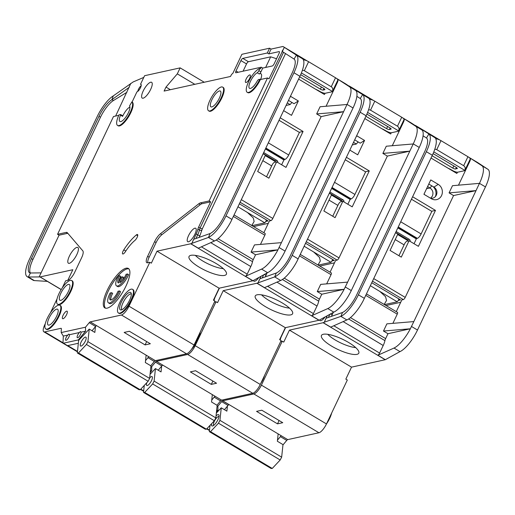 <?xml version="1.0" encoding="UTF-8"?>
<svg xmlns="http://www.w3.org/2000/svg" width="515" height="515" viewBox="0 0 515 515"><rect width="100%" height="100%" fill="white"/><g stroke="black" fill="none" stroke-linecap="round" stroke-linejoin="round"><path stroke-width="0.77" d="M146.839 382.664A5.163 1.642 -59.2 0 0 146.775 385.49A5.163 1.642 -59.2 0 0 151.526 380.591A5.163 1.642 -59.2 0 0 152.067 376.62A5.163 1.642 -59.2 0 0 149.678 377.939M200.206 332.066A13.776 4.371 120.8 0 1 197.844 339.72A13.776 4.371 120.8 0 1 191.574 349.241M199.26 334.061A13.776 4.371 120.8 0 1 197.284 339.385A13.776 4.371 120.8 0 1 194.078 344.979M304.185 246.254L313.648 251.957L319.493 257.41L320.33 260.996L317.974 264.974M354.693 139.874L360.236 143.176L364.556 140.441L357.725 154.815L350.245 150.354A8.266 7.513 -102.4 0 1 349.84 150.097M261.556 294.857A18.83 5.099 -154.6 0 0 269.094 300.541A18.83 5.099 -154.6 0 0 289.482 308.118M290.763 314.884A20.671 5.601 25.4 0 1 267.755 307.983A20.671 5.601 25.4 0 1 255.479 295.623A20.671 5.601 25.4 0 1 257.082 294.805A20.671 5.601 25.4 0 1 278.731 300.979A20.671 5.601 25.4 0 1 292.726 313.307A20.671 5.601 25.4 0 1 290.763 314.884M352.299 144.927L356.309 144.046L353.509 142.372M356.309 144.046L358.125 141.921M306.322 241.741L337.125 260.107A2.298 0.727 -59.2 0 0 339.012 257.906L387.357 156.09L382.87 153.412L386.282 146.221L413.223 143.962L409.811 151.146L387.357 156.09M392.282 145.719L403.477 122.145A4.59 1.455 120.8 0 0 403.972 118.624L415.74 126.265A22.963 7.287 -59.2 0 1 413.262 143.878L413.223 143.962M346.421 157.294L369.274 170.922L352.215 206.856L342.861 201.281L335.085 217.658L323.864 210.963L331.641 194.593L329.355 193.234M356.657 135.748A8.266 7.513 -102.4 0 1 357.075 135.979L364.556 140.441M391.245 132.741L390.66 133.977L364.813 118.566M334.499 262.824L319.796 266.062M337.125 260.107L335.632 260.442L330.057 272.178M332.181 260.893L334.319 260.423L305.588 243.292M299.588 255.923L331.048 274.675A2.298 0.727 -59.2 0 0 331.287 272.911L300.297 254.436M331.048 274.675L326.677 283.874M317.272 291.567L321.759 294.245L319.435 299.138A4.59 1.455 -59.2 0 0 318.721 301.159A11.021 3.496 -59.2 0 1 317.008 306.013L313.403 313.603A2.298 0.727 120.8 0 1 311.652 315.759L327.791 308.575A22.963 7.287 -59.2 0 0 344.149 289.314L317.272 291.567L320.684 284.377L347.625 282.117L409.811 151.146L382.87 153.412M348.9 86.005A4.59 1.455 120.8 0 1 349.344 86.057A4.59 1.455 120.8 0 1 349.363 86.063L368.611 98.165A22.963 7.287 120.8 0 1 366.133 115.778L297.02 261.214A22.963 7.287 120.8 0 1 280.662 280.475L264.523 287.66L257.043 283.205L274.675 276.909L280.662 280.475M347.625 282.117L344.136 289.308L321.759 294.245M411.421 123.066A4.59 1.455 120.8 0 1 411.434 123.072A4.59 1.455 120.8 0 1 411.453 123.085L421.727 129.832A22.963 7.287 120.8 0 1 419.249 147.445L351.288 290.569A22.963 7.287 120.8 0 1 333.778 312.142L319.133 320.221L311.652 315.759M350.419 87.003L362.624 94.599A22.963 7.287 120.8 0 1 360.152 112.212L292.192 255.337A22.963 7.287 120.8 0 1 274.675 276.909L276.31 273.008L259.895 278.77L258.086 282.735M318.244 265.135L331.036 262.322L332.832 259.534M331.036 262.322L313.648 251.957M332.561 259.373L332.304 260.654M287.093 306.148L286.366 305.614M285.316 327.675L318.997 320.266L256.908 283.244L223.227 290.66L285.316 327.675L279.632 339.655L281.126 340.55L260.275 384.467A9.186 2.916 120.8 0 1 252.736 393.28L221.585 400.136L162.804 365.135A2.298 0.727 -59.2 0 0 161.807 365.933L158.247 370.234M258.8 277.585A7.809 2.478 120.8 0 1 253.908 281.151A7.809 2.478 120.8 0 1 253.464 280.508M219.396 288.143L215.341 296.685A8.266 2.62 -59.2 0 0 214.015 300.535M260.275 384.467L195.191 345.668L216.043 301.745L217.542 302.64L223.227 290.66M258.794 281.042L261.028 276.336M365.405 171.772L369.274 170.922M350 199.569L351.146 198.867A4.59 1.455 -59.2 0 0 354.912 194.464L365.624 171.907L345.256 159.759M347.837 204.249L350.02 199.646A8.723 7.931 -102.4 0 0 349.943 199.337L331.641 188.426M332.735 216.255L338.258 204.622A2.987 0.946 120.8 0 1 340.711 201.758L342.861 201.281M276.31 273.008A18.366 5.826 120.8 0 0 290.318 255.749L358.279 112.624A18.366 5.826 120.8 0 0 360.262 98.532L362.624 94.599L368.611 98.165M216.043 301.745L214.44 302.099M150.85 366.867L151.687 366.68L151.764 370.646L150.419 370.942M161.807 365.933L155.453 362.142L151.687 366.68M155.453 362.142A2.298 0.727 120.8 0 1 156.444 361.343L187.653 354.475L252.736 393.28M195.191 345.668A9.186 2.916 120.8 0 1 187.653 354.475M215.161 396.305L221.514 400.097M221.489 400.155A2.298 0.727 -59.2 0 0 220.529 400.94L214.176 397.149A2.298 0.727 120.8 0 1 215.128 396.363M216.97 405.247L220.529 400.94M350.528 86.823L349.363 86.063M329.446 193.041L341.207 200.052L340.885 200.335L343.061 199.859L329.928 192.031M343.061 199.859A1.835 1.667 -102.4 0 1 343.936 201.925M350.541 199.002L331.898 187.891M356.869 96.35L360.262 98.532M150.258 372.461L151.764 370.646M216.545 383.231L195.597 370.742L190.357 371.894L211.305 384.383L216.545 383.231M214.176 397.149L211.749 400.078M340.885 200.335L341.394 200.998M366.828 114.272A2.298 0.624 25.4 0 1 368.27 114.948L389.964 127.881A2.298 0.624 25.4 0 1 391.104 129.072A2.298 0.624 25.4 0 1 390.898 129.201L389.404 129.529A2.298 0.624 25.4 0 1 386.598 128.621L365.895 116.281M381.847 128.718A9.186 2.491 25.4 0 1 385.658 130.662L386.031 130.881A4.59 1.242 25.4 0 0 391.645 132.703L398.192 131.261A4.59 1.242 25.4 0 0 398.604 130.997A4.59 1.242 25.4 0 0 398.629 130.907L367.613 112.418M338.271 199.131A1.835 1.667 -102.4 0 0 337.467 198.127L331.615 194.638M212.328 394.619L211.543 402.009L217.156 405.356L215.83 417.897L214.356 420.736L206.412 429.214L144.702 392.417L143.524 392.411L144.264 385.413M150.058 374.308L155.44 368.56L154.114 381.1L152.64 383.939L144.702 392.417M152.64 383.939L214.356 420.736M155.44 368.56L161.053 371.907L161.665 366.107M154.114 381.1L215.83 417.897M143.524 392.411L205.24 429.201L206.412 429.214M368.631 109.637L370.53 110.165L397.464 126.22C398.971 127.257 399.357 128.814 398.629 130.907M398.604 130.997L404.005 119.622A4.59 1.242 -154.6 0 0 401.726 117.24L374.798 101.185A4.59 1.242 -154.6 0 0 369.583 99.324M211.305 384.383L212.888 381.048M67.8 335.078L68.823 334.068L69.48 334.711A3.444 1.094 120.8 0 1 68.907 336.984A3.444 1.094 120.8 0 1 65.74 340.248A3.444 1.094 120.8 0 1 66.1 337.602A3.444 1.094 120.8 0 1 67.8 335.078L63.319 336.063L63.004 342.707A2.298 0.727 -59.2 0 0 63.158 343.177A2.298 0.727 -59.2 0 0 63.384 343.202L77.907 340.009A2.298 0.727 -59.2 0 0 78.904 339.211L85.561 331.171L81.08 332.156A3.444 1.094 120.8 0 1 80.507 334.428A3.444 1.094 120.8 0 1 77.34 337.698A3.444 1.094 120.8 0 1 77.701 335.046A3.444 1.094 120.8 0 1 79.4 332.529L80.424 331.512L81.08 332.156M68.366 291.542A9.186 2.916 -59.2 0 0 69.325 284.48A9.186 2.916 -59.2 0 0 60.879 293.19A9.186 2.916 -59.2 0 0 59.92 300.258A9.186 2.916 -59.2 0 0 68.366 291.542M56.611 316.3A9.186 2.916 -59.2 0 0 57.571 309.238A9.186 2.916 -59.2 0 0 49.125 317.948A9.186 2.916 -59.2 0 0 48.165 325.01A9.186 2.916 -59.2 0 0 56.611 316.3M119.448 290.956A11.478 3.644 120.8 0 1 118.997 291.947A11.478 3.644 120.8 0 1 108.44 302.833L109.56 303.502A11.478 3.644 120.8 0 0 120.117 292.617A11.478 3.644 120.8 0 0 120.568 291.619L119.448 290.956L118.032 291.265A8.034 2.549 120.8 0 1 117.594 292.256A8.034 2.549 120.8 0 1 110.204 299.878A8.034 2.549 120.8 0 1 111.047 293.698A8.034 2.549 120.8 0 1 111.549 292.687L112.676 293.357A8.034 2.549 -59.2 0 0 112.167 294.368A8.034 2.549 -59.2 0 0 110.899 299.981M108.44 302.833A11.478 3.644 120.8 0 1 109.644 294.007A11.478 3.644 120.8 0 1 110.139 293.003L111.549 292.687M116.499 285.864L117.62 286.533A11.478 3.644 120.8 0 0 128.177 275.647A11.478 3.644 120.8 0 0 128.628 274.649L127.508 273.98A11.478 3.644 120.8 0 1 127.057 274.978A11.478 3.644 120.8 0 1 116.499 285.864A11.478 3.644 120.8 0 1 117.697 277.038A11.478 3.644 120.8 0 1 118.193 276.034L119.609 275.718L120.729 276.388A8.034 2.549 -59.2 0 0 118.836 282.136M127.508 273.98L126.091 274.295A8.034 2.549 120.8 0 1 125.654 275.287A8.034 2.549 120.8 0 1 119.834 282.677L122.602 276.851L121.199 277.16L118.431 282.986A8.034 2.549 120.8 0 1 118.263 282.909A8.034 2.549 120.8 0 1 119.609 275.718M129.587 300.245A10.1 3.206 -59.2 0 0 131.074 292.951A10.1 3.206 -59.2 0 0 121.353 302.054A10.1 3.206 -59.2 0 0 120.922 309.978A10.1 3.206 -59.2 0 0 129.587 300.245M131.319 293.962A9.186 2.916 -59.2 0 0 123.021 302.743A9.186 2.916 -59.2 0 0 121.926 309.715M219.358 98.127A9.186 2.916 -59.2 0 0 220.317 91.058A9.186 2.916 -59.2 0 0 211.871 99.775A9.186 2.916 -59.2 0 0 210.912 106.837A9.186 2.916 -59.2 0 0 219.358 98.127M85.323 341.123A5.163 1.642 -59.2 0 0 85.863 337.145A5.163 1.642 -59.2 0 0 81.113 342.044A5.163 1.642 -59.2 0 0 80.572 346.022A5.163 1.642 -59.2 0 0 85.323 341.123M219.113 288.207L252.794 280.791L190.705 243.775L157.024 251.185L219.113 288.207L213.429 300.181L214.922 301.075L194.065 344.998L128.988 306.193L149.839 262.277L147.599 262.766A8.266 2.62 120.8 0 1 146.775 262.682A8.266 2.62 120.8 0 1 147.644 256.322L154.597 241.67A9.186 2.916 120.8 0 1 160.39 233.797L198.777 203.786A9.186 2.916 120.8 0 1 200.515 202.852L209.116 200.959L267.517 77.977L260.403 79.542L258.813 79.432A2.298 0.727 120.8 0 0 257.139 81.228A9.186 2.916 120.8 0 1 249.524 88.329A9.186 2.916 120.8 0 1 250.49 81.267A9.186 2.916 120.8 0 1 257.197 72.782L259.251 74.005A9.186 2.916 120.8 0 1 260.989 73.78A9.186 2.916 120.8 0 1 260.622 79.49M120.665 114.594L122.667 115.746L122.609 116.384A9.186 2.916 120.8 0 1 122.937 115.656A9.186 2.916 120.8 0 1 129.935 107.03M128.364 112.785A9.186 2.916 -59.2 0 0 129.542 105.897L131.879 101.925A13.776 4.371 120.8 0 1 128.177 116.178A13.776 4.371 120.8 0 1 117.568 125.441A13.776 4.371 120.8 0 1 119.01 114.845L120.613 114.523L120.549 115.154A9.186 2.916 -59.2 0 0 119.918 121.495A9.186 2.916 -59.2 0 0 128.364 112.785M69.371 256.174A9.186 2.916 120.8 0 1 77.817 247.464A9.186 2.916 120.8 0 1 76.851 254.526A9.186 2.916 120.8 0 1 68.405 263.236A9.186 2.916 120.8 0 1 69.371 256.174M222.667 87.119L223.233 87.453A13.776 4.371 120.8 0 1 221.791 98.05A13.776 4.371 120.8 0 1 209.122 111.118L208.562 110.783A13.776 4.371 120.8 0 1 210.004 100.187A13.776 4.371 120.8 0 1 222.667 87.119A13.776 4.371 120.8 0 1 221.231 97.715A13.776 4.371 120.8 0 1 208.562 110.783M63.068 315.341A4.365 1.384 120.8 0 1 67.079 311.202A4.365 1.384 120.8 0 1 66.622 314.556A4.365 1.384 120.8 0 1 62.611 318.695A4.365 1.384 120.8 0 1 63.068 315.341M132.522 289.314L133.082 289.649A13.776 4.371 120.8 0 1 131.64 300.245A13.776 4.371 120.8 0 1 118.978 313.313L118.411 312.978A13.776 4.371 120.8 0 1 119.853 302.382A13.776 4.371 120.8 0 1 132.522 289.314A13.776 4.371 120.8 0 1 131.08 299.91A13.776 4.371 120.8 0 1 118.411 312.978M107.236 290.241A22.963 7.287 120.8 0 1 128.351 268.463A22.963 7.287 120.8 0 1 125.95 286.128A22.963 7.287 120.8 0 1 104.835 307.906A22.963 7.287 120.8 0 1 107.236 290.241M128.866 268.875A22.963 7.287 -59.2 0 0 108.362 290.911A22.963 7.287 -59.2 0 0 105.446 308.157M143.183 91.033A9.186 2.916 120.8 0 1 151.629 82.316A9.186 2.916 120.8 0 1 150.67 89.385A9.186 2.916 120.8 0 1 142.224 98.095A9.186 2.916 120.8 0 1 143.183 91.033M59.92 305.292L60.487 305.627A13.776 4.371 120.8 0 1 59.045 316.223A13.776 4.371 120.8 0 1 46.376 329.291L45.816 328.956A13.776 4.371 120.8 0 1 47.258 318.36A13.776 4.371 120.8 0 1 59.92 305.292A13.776 4.371 120.8 0 1 58.478 315.888A13.776 4.371 120.8 0 1 45.816 328.956M246.112 79.11A4.365 1.384 120.8 0 1 250.129 74.971A4.365 1.384 120.8 0 1 249.672 78.325A4.365 1.384 120.8 0 1 245.661 82.464A4.365 1.384 120.8 0 1 246.112 79.11M125.351 251.738A3.676 1.165 120.8 0 1 122.679 253.947A3.676 1.165 120.8 0 1 123.066 251.12A3.676 1.165 120.8 0 1 123.78 249.846A30.308 9.618 120.8 0 1 136.378 234.911A3.676 1.165 120.8 0 1 137.518 234.512A3.676 1.165 120.8 0 1 137.241 237.1A3.676 1.165 120.8 0 1 134.898 240.421A22.963 7.287 -59.2 0 0 125.351 251.738M71.675 280.533L72.242 280.868A13.776 4.371 120.8 0 1 70.8 291.464A13.776 4.371 120.8 0 1 58.131 304.532L57.571 304.198A13.776 4.371 120.8 0 1 59.013 293.601A13.776 4.371 120.8 0 1 71.675 280.533A13.776 4.371 120.8 0 1 70.24 291.13A13.776 4.371 120.8 0 1 57.571 304.198M137.73 91.438A4.365 1.384 120.8 0 1 138.438 89.365A4.365 1.384 120.8 0 1 141.207 85.612M141.2 84.692L140.518 84.286A4.365 1.384 120.8 0 1 140.956 84.331A4.365 1.384 120.8 0 1 140.498 87.692A4.365 1.384 120.8 0 1 136.919 91.876L132.085 102.047M259.843 79.207A13.776 4.371 120.8 0 1 247.174 92.275A13.776 4.371 120.8 0 1 248.616 81.673A13.776 4.371 120.8 0 1 259.921 68.463L258.871 70.658A2.298 0.727 120.8 0 1 257.197 72.782M307.59 61.163L283.141 46.588A4.59 1.455 120.8 0 0 282.684 46.537L271.083 49.092L268.811 53.882L279.104 51.616A2.298 0.727 120.8 0 1 279.33 51.642A2.298 0.727 120.8 0 1 279.091 53.405L274.16 63.789A2.298 0.727 120.8 0 1 272.274 65.991L262.734 68.089L261.24 67.201L260.481 68.798L259.921 68.463M237.982 206.779L247.445 212.489L253.29 217.942L254.127 221.521L251.771 225.506M188.522 235.677A7.809 2.478 120.8 0 1 195.7 228.267A7.809 2.478 120.8 0 1 194.882 234.274A7.809 2.478 120.8 0 1 187.705 241.677A7.809 2.478 120.8 0 1 188.522 235.677M288.49 100.406L294.033 103.708L298.346 100.972L291.522 115.347L284.042 110.886A8.266 7.513 -102.4 0 1 283.636 110.622M195.346 255.382A18.83 5.099 -154.6 0 0 202.891 261.073A18.83 5.099 -154.6 0 0 223.278 268.643M224.559 275.409A20.671 5.601 25.4 0 1 201.552 268.515A20.671 5.601 25.4 0 1 189.275 256.148A20.671 5.601 25.4 0 1 190.878 255.331A20.671 5.601 25.4 0 1 212.528 261.511A20.671 5.601 25.4 0 1 226.523 273.832A20.671 5.601 25.4 0 1 224.559 275.409M286.089 105.453L290.106 104.571L287.306 102.903M290.106 104.571L291.921 102.446M240.119 202.273L270.922 220.639A2.298 0.727 -59.2 0 0 272.808 218.437L321.154 116.615L316.667 113.937L320.079 106.753L347.02 104.487L343.608 111.678L321.154 116.615M326.079 106.251L337.274 82.677A4.59 1.455 120.8 0 0 337.769 79.156L349.537 86.79A22.963 7.287 -59.2 0 1 347.059 104.41L347.02 104.487M280.218 117.826L303.071 131.454L286.005 167.388L276.658 161.813L268.882 178.184L257.661 171.495L265.437 155.124L263.152 153.76M290.447 96.279A8.266 7.513 -102.4 0 1 290.866 96.511L298.346 100.972M325.042 93.267L324.456 94.503L298.61 79.091M268.296 223.356L253.592 226.587M270.922 220.639L269.429 220.967L263.854 232.709M265.972 221.424L268.115 220.948L239.385 203.818M233.385 216.455L264.845 235.207A2.298 0.727 -59.2 0 0 265.083 233.443L234.093 214.961M264.845 235.207L260.474 244.406M251.063 252.093L255.556 254.77L253.232 259.663A4.59 1.455 -59.2 0 0 252.517 261.684A11.021 3.496 -59.2 0 1 250.799 266.545L247.2 274.128A2.298 0.727 120.8 0 1 245.449 276.291L261.588 269.107A22.963 7.287 -59.2 0 0 277.946 249.846L251.063 252.093L254.481 244.908L281.422 242.642L343.608 111.678L316.667 113.937M283.141 46.588A4.59 1.455 120.8 0 1 283.16 46.595L302.408 58.697A22.963 7.287 120.8 0 1 299.93 76.31L230.829 221.753A22.963 7.287 120.8 0 1 214.459 241.007L198.32 248.191L190.84 243.73L208.472 237.441L214.459 241.007M281.422 242.642L277.933 249.839L255.556 254.77M345.217 83.597A4.59 1.455 120.8 0 1 345.23 83.604A4.59 1.455 120.8 0 1 345.25 83.61L355.517 90.363A22.963 7.287 120.8 0 1 353.045 107.976L285.085 251.101A22.963 7.287 120.8 0 1 267.575 272.673L252.929 280.746L245.449 276.291M267.517 77.977L269.01 78.866L284.325 47.354L296.421 55.124A22.963 7.287 120.8 0 1 293.949 72.744L225.988 215.862A22.963 7.287 120.8 0 1 208.472 237.441L210.107 233.533L193.692 239.301L191.883 243.267M252.041 225.667L264.832 222.853L266.628 220.066M264.832 222.853L247.445 212.489M266.358 219.905L266.101 221.18M220.89 266.68L220.156 266.139M192.591 241.574L196.189 233.984A11.021 3.496 -59.2 0 0 197.908 229.13A4.59 1.455 120.8 0 1 198.623 227.109L210.616 201.848L202.009 203.74A9.186 2.916 -59.2 0 0 200.271 204.68L161.89 234.692A9.186 2.916 -59.2 0 0 156.096 242.565L149.138 257.217A8.266 2.62 -59.2 0 0 147.766 262.727M149.839 262.277L151.339 263.165L157.024 251.185M299.202 132.304L303.071 131.454M283.797 160.094L284.943 159.399A4.59 1.455 -59.2 0 0 288.709 154.996L299.421 132.432L279.046 120.285M281.634 164.781L283.817 160.178A8.723 7.931 -102.4 0 0 283.739 159.869L265.437 148.957M266.532 176.78L272.055 165.148A2.987 0.946 120.8 0 1 274.508 162.289L276.658 161.813M210.107 233.533A18.366 5.826 120.8 0 0 224.115 216.274L292.076 73.156A18.366 5.826 120.8 0 0 294.059 59.064L296.421 55.124L302.408 58.697M209.116 200.959L210.616 201.848M282.664 50.116L282.085 51.371L294.059 59.064M132.407 102.24L132.439 102.253A13.776 4.371 120.8 0 1 128.737 116.512A13.776 4.371 120.8 0 1 118.128 125.776L117.568 125.441M118.772 115.354L113.487 116.519L57.558 234.306L66.158 232.413A9.186 2.916 120.8 0 1 67.072 232.516A9.186 2.916 120.8 0 1 67.311 232.716L82.825 250.869A9.186 2.916 120.8 0 1 81.621 257.732L74.669 272.377A8.266 2.62 120.8 0 1 67.883 280.308L65.643 280.804L62.218 288.007M63.004 342.778L44.734 331.885A9.186 2.916 120.8 0 1 43.827 331.789A9.186 2.916 120.8 0 1 44.786 324.727L45.281 323.684M50.464 312.766L57.036 298.925M44.734 331.885L60.976 328.312A2.298 0.727 120.8 0 1 61.208 328.338A2.298 0.727 120.8 0 1 61.362 328.808L61.182 332.561L85.484 327.212L85.561 331.171M194.065 344.998A9.186 2.916 120.8 0 1 186.533 353.805L155.382 360.661L96.601 325.667A2.298 0.727 -59.2 0 0 95.603 326.459L89.243 322.667L85.484 327.212M89.243 322.667A2.298 0.727 120.8 0 1 90.241 321.875L121.45 315.006L186.533 353.805M128.988 306.193A9.186 2.916 120.8 0 1 121.45 315.006M260.403 79.542A13.776 4.371 120.8 0 1 247.734 92.61L247.174 92.275M261.24 67.201L235.979 72.757A2.298 0.727 120.8 0 1 235.748 72.731A2.298 0.727 120.8 0 1 235.992 70.967L240.917 60.583A2.298 0.727 120.8 0 1 242.803 58.382L267.317 52.987L269.59 48.198L241.895 54.294L232.793 73.458A2.298 0.727 -59.2 0 0 230.913 75.66L230.533 76.458L164.105 91.078L166.004 87.08L177.302 73.87L180.147 67.877L204.243 82.246M140.518 84.286L144.599 75.705L180.147 67.877M148.957 356.831L155.311 360.622M155.285 360.687A2.298 0.727 -59.2 0 0 154.326 361.472L147.966 357.68A2.298 0.727 120.8 0 1 148.925 356.895M150.766 365.772L154.326 361.472M271.083 49.092L269.59 48.198M284.325 47.354L283.16 46.595M262.734 68.089L260.931 71.888A2.298 0.727 120.8 0 1 259.251 74.005M263.242 153.573L275.004 160.583L274.682 160.867L276.858 160.39L263.725 152.562M276.858 160.39A1.835 1.667 -102.4 0 1 277.733 162.457M284.338 159.534L265.695 148.417M39.97 276.928L47.451 281.39L34.305 280.578L28.325 277.012L39.97 276.928A2.298 0.727 120.8 0 0 40.08 276.922L72.827 269.718L67.787 280.327M41.168 272.873L30.443 272.995L28.325 277.012A22.963 7.287 120.8 0 1 27.16 276.664A22.963 7.287 120.8 0 1 29.561 259.006L97.11 116.751A22.963 7.287 120.8 0 1 113.306 95.874L133.044 82.02A4.59 1.455 -59.2 0 1 133.327 81.872L143.801 77.385M34.305 280.578A22.963 7.287 120.8 0 1 33.147 280.237L27.16 276.664M126.902 92.307L113.435 100.528A18.366 5.826 -59.2 0 0 100.477 117.233L98.977 116.339L31.434 258.594L32.928 259.483A18.366 5.826 -59.2 0 0 30.366 272.989M98.977 116.339A18.366 5.826 120.8 0 1 111.942 99.64L113.306 95.874M30.443 272.995A18.366 5.826 120.8 0 1 29.51 272.725A18.366 5.826 120.8 0 1 31.434 258.594M67.793 233.282A9.186 2.916 -59.2 0 0 67.658 233.308L59.051 235.201L39.166 276.883M100.477 117.233L32.928 259.483M115.63 116.042L130.829 83.372M113.435 100.528L111.942 99.64L129.304 87.247M57.558 234.306L59.051 235.201M63.319 336.063L61.182 332.561M69.48 334.711L79.4 332.529M95.603 326.459L92.043 330.765M150.341 343.756L129.394 331.274L124.154 332.426L145.101 344.915L150.341 343.756M265.637 67.452L270.678 56.83L248.41 61.729A2.298 0.727 -59.2 0 0 246.531 63.931L243.08 71.192M270.678 56.83L276.561 58.736M268.811 53.882L267.317 52.987M170.381 89.694L166.004 87.08M177.302 73.87L194.825 84.318M147.966 357.68L145.545 360.609M274.682 160.867L275.19 161.523M300.625 74.797A2.298 0.624 25.4 0 1 302.067 75.473L323.761 88.413A2.298 0.624 25.4 0 1 324.901 89.597A2.298 0.624 25.4 0 1 324.695 89.732L323.195 90.061A2.298 0.624 25.4 0 1 320.394 89.153L299.691 76.812M315.644 89.249A9.186 2.491 25.4 0 1 319.455 91.187L319.828 91.413A4.59 1.242 25.4 0 0 325.441 93.228L331.988 91.786A4.59 1.242 25.4 0 0 332.4 91.528A4.59 1.242 25.4 0 0 332.426 91.438L301.41 72.943M272.068 159.663A1.835 1.667 -102.4 0 0 271.263 158.659L265.412 155.169M146.125 355.144L145.339 362.541L150.953 365.888L149.627 378.422L148.153 381.261L140.209 389.746L78.492 352.949L77.321 352.936L78.647 340.396L89.237 329.091L94.85 332.433L95.462 326.632M89.237 329.091L87.911 341.632L86.436 344.471L78.492 352.949M86.436 344.471L148.153 381.261M87.911 341.632L149.627 378.422M77.321 352.936L139.037 389.733L140.209 389.746M302.427 70.169L304.326 70.697L331.261 86.752C332.767 87.782 333.154 89.346 332.426 91.438M332.4 91.528L337.801 80.147A4.59 1.242 -154.6 0 0 335.523 77.765L308.594 61.71A4.59 1.242 -154.6 0 0 303.38 59.856M122.602 276.851L123.729 277.521L122.332 280.45M78.344 343.267L67.504 345.655A2.298 0.727 120.8 0 1 67.272 345.629L63.158 343.177M145.101 344.915L146.685 341.58M427.605 186.552L429.993 187.975C432.8 190.041 433.598 192.739 432.388 196.067L430.682 198.146M218.991 416.519A5.163 1.642 -59.2 0 0 214.272 421.437A5.163 1.642 -59.2 0 0 213.706 425.39M211.588 423.69A6.541 2.079 -59.2 0 0 212.695 425.957A6.541 2.079 -59.2 0 0 217.922 419.719A6.541 2.079 -59.2 0 0 219.01 415.36A6.541 2.079 -59.2 0 0 216.043 415.875M260.751 383.456A11.253 3.573 -59.2 0 0 263.023 379.42A11.253 3.573 -59.2 0 0 264.51 375.544M331.666 413.004A13.776 4.371 120.8 0 1 329.697 418.328A13.776 4.371 120.8 0 1 326.484 423.922M319.673 319.982A7.809 2.478 -59.2 0 0 320.111 320.62A7.809 2.478 -59.2 0 0 325.004 317.053M441.555 195.571A8.266 7.513 77.6 0 0 438.239 184.37L430.759 179.915L423.929 194.284L431.409 198.745A8.266 7.513 77.6 0 0 431.802 198.964A8.266 7.513 77.6 0 0 441.555 195.571M438.239 184.37L433.92 187.112A5.968 5.427 -102.4 0 1 436.321 195.198A5.968 5.427 -102.4 0 1 430.205 198.03M356.966 354.352A20.671 5.601 -154.6 0 0 358.929 352.775A20.671 5.601 -154.6 0 0 344.934 340.447A20.671 5.601 -154.6 0 0 323.285 334.274A20.671 5.601 -154.6 0 0 321.688 335.091A20.671 5.601 -154.6 0 0 333.958 347.458A20.671 5.601 -154.6 0 0 356.966 354.352M435.349 196.633A8.266 7.513 77.6 0 0 432.903 186.501M424.283 194.496A5.742 5.214 77.6 0 0 424.148 193.827M433.92 187.112L428.789 184.048M458.485 185.194L469.68 161.62A4.59 1.455 -59.2 0 0 470.176 158.099L481.943 165.733A22.963 7.287 120.8 0 1 479.465 183.353L452.485 185.696L449.074 192.88L453.56 195.558L405.215 297.38A2.298 0.727 120.8 0 1 403.329 299.582L372.525 281.216M395.559 232.703L397.844 234.068L390.074 250.438L401.294 257.127L409.065 240.756L418.418 246.331L435.478 210.397L412.624 196.769M431.016 158.034L456.863 173.446L457.449 172.21M385.999 305.53L400.702 302.299M371.791 282.761L400.522 299.891L398.385 300.367M396.26 311.646L401.835 299.91L403.329 299.582M323.117 322.718L385.201 359.734L351.526 367.15L289.436 330.128L323.117 322.718A2.298 0.727 -59.2 0 0 323.246 322.673L330.727 327.134L346.865 319.95A22.963 7.287 -59.2 0 0 363.223 300.689L432.336 155.253A22.963 7.287 -59.2 0 0 434.815 137.64L415.566 125.538A4.59 1.455 120.8 0 0 415.547 125.525L439.997 140.106M397.265 312.36A2.298 0.727 120.8 0 1 397.49 312.38A2.298 0.727 120.8 0 1 397.252 314.15L365.792 295.391M392.887 323.349L397.252 314.15M453.56 195.558L476.015 190.614L413.828 321.585L386.887 323.851L383.475 331.036L410.339 328.782L413.828 321.585M343.151 321.605L383.212 345.488A11.021 3.496 -59.2 0 0 384.924 340.627A4.59 1.455 120.8 0 1 385.638 338.606L387.962 333.714L383.475 331.036M426.356 151.687L358.395 294.805A22.963 7.287 120.8 0 1 340.885 316.384L342.514 312.476A18.366 5.826 -59.2 0 0 356.522 295.217L424.482 152.099A18.366 5.826 -59.2 0 0 426.465 138.001L428.834 134.067A22.963 7.287 120.8 0 1 426.356 151.687L432.336 155.253M479.426 183.43L476.015 190.614L449.074 192.88M468.817 157.287L477.637 162.547A4.59 1.455 120.8 0 1 477.637 162.547A4.59 1.455 120.8 0 1 477.656 162.553L487.93 169.306A22.963 7.287 120.8 0 1 485.452 186.919L417.491 330.044A22.963 7.287 120.8 0 1 399.981 351.616L393.994 348.05L377.856 355.234A2.298 0.727 -59.2 0 0 379.606 353.071L383.212 345.488M384.454 304.61L397.239 301.796L398.507 300.123L398.771 298.848M384.177 304.449L386.533 300.464L385.555 296.685L379.858 291.432L397.239 301.796M387.962 333.714L410.339 328.782M410.352 328.789A22.963 7.287 120.8 0 1 393.994 348.05M355.685 347.586A18.83 5.099 25.4 0 1 335.297 340.016A18.83 5.099 25.4 0 1 327.759 334.325M353.296 345.623L352.64 345.14M385.201 359.734A2.298 0.727 -59.2 0 0 385.336 359.689L399.981 351.616M289.436 330.128L283.746 342.108L282.252 341.213L261.395 385.136L326.478 423.942L347.329 380.019L345.835 379.124L351.526 367.15M323.246 322.673L324.289 322.21L326.098 318.244L342.514 312.476M327.237 315.804L324.997 320.517M280.218 340.003A8.266 2.62 120.8 0 1 281.544 336.153L285.6 327.617M415.103 125.48A4.59 1.455 120.8 0 1 415.547 125.525M409.065 240.756L406.914 241.226A2.987 0.946 120.8 0 0 404.462 244.091L398.938 255.723M431.609 211.247L435.478 210.397M398.101 227.36L416.744 238.477L417.35 238.342A4.59 1.455 120.8 0 0 421.115 233.939L431.827 211.375L411.459 199.228M416.744 238.477L416.21 239.037M414.041 243.724L416.229 239.121A8.723 7.931 77.6 0 0 416.152 238.812L397.844 227.894M326.478 423.942A9.186 2.916 120.8 0 1 318.94 432.748L253.856 393.949L222.705 400.805L281.37 435.825A2.298 0.727 -59.2 0 0 280.379 436.623L277.501 440.1M280.379 436.623L286.733 440.415A2.298 0.727 120.8 0 1 287.731 439.617L318.94 432.748M286.733 440.415L282.947 444.96M261.395 385.136A9.186 2.916 120.8 0 1 253.856 393.949M216.622 410.41L217.967 410.114L217.897 406.155L217.053 406.335M217.897 406.155L221.656 401.61L228.01 405.402A2.298 0.727 120.8 0 1 228.969 404.616L222.609 400.825A2.298 0.727 -59.2 0 0 221.656 401.61M280.643 341.567L282.252 341.213M324.289 322.21L340.885 316.384L346.865 319.95M379.858 291.432L370.388 285.722M423.073 135.825L426.465 138.001M434.815 137.64L415.566 125.538M396.132 231.499L409.264 239.333L407.088 239.81L407.603 240.466M410.146 241.4A1.835 1.667 77.6 0 0 409.264 239.333M261.8 410.21L282.748 422.699L277.508 423.851L256.56 411.369L261.8 410.21M217.967 410.114L216.461 411.936M228.01 405.402L224.45 409.708M407.088 239.81L407.41 239.526L395.655 232.516M457.281 168.302L455.608 169.004L456.342 167.459M432.104 155.755L452.801 168.096A2.298 0.624 -154.6 0 0 455.608 169.004M457.101 168.675A2.298 0.624 -154.6 0 0 457.307 168.54A2.298 0.624 -154.6 0 0 456.168 167.349L434.473 154.416A2.298 0.624 -154.6 0 0 433.031 153.74M448.05 168.193A9.186 2.491 -154.6 0 1 451.861 170.13L452.234 170.356A4.59 1.242 -154.6 0 0 457.848 172.171L464.401 170.729A4.59 1.242 -154.6 0 0 464.807 170.471A4.59 1.242 -154.6 0 0 464.833 170.381C465.566 168.289 465.174 166.725 463.667 165.695L436.739 149.64L434.834 149.112M433.817 151.886L464.833 170.381M397.825 234.113L403.67 237.602A1.835 1.667 -102.4 0 1 404.475 238.606M227.411 406.129L226.883 411.157L221.27 407.809L216.339 413.075M278.158 433.862L277.373 441.258L282.986 444.606L281.66 457.146L280.186 459.985L272.242 468.463L271.07 468.45L209.354 431.654L210.532 431.667L272.242 468.463M280.186 459.985L218.469 423.188L210.532 431.667M281.66 457.146L219.944 420.349L218.469 423.188M210.023 425.364L209.354 431.654M219.944 420.349L221.27 407.809M435.787 138.799A4.59 1.242 25.4 0 1 441.001 140.653L467.935 156.708A4.59 1.242 25.4 0 1 470.208 159.09L464.807 170.471M279.091 420.523L277.508 423.851M307.552 239.153L339.012 257.906M402.955 121.836L403.477 122.145M357.075 135.979L356.316 136.462M319.435 299.138L284.228 278.145M345.301 287.003L351.288 290.569M413.262 143.878L419.249 147.445M366.133 115.778L360.152 112.212M292.192 255.337L298.172 258.903M313.403 313.603L267.6 286.295M318.721 301.159L282.407 279.51M327.791 308.575L333.778 312.142M421.727 129.832L415.74 126.265M403.972 118.624L411.453 123.085M263.648 274.868L262.174 277.971M317.008 306.013L276.948 282.13M332.078 187.499L351.146 198.867M334.538 182.316L354.912 194.464M329.021 200.11L337.892 205.401M267.053 272.963L266.139 275.074A1.835 0.496 25.4 0 1 264.234 274.54M266.139 275.074L265.283 276.883M143.691 390.885L140.769 389.147M162.804 365.135L156.444 361.343M390.138 127.984L389.404 129.529M390.898 129.201L391.072 128.834M397.464 126.22L401.726 117.24M370.53 110.165L374.798 101.185M386.598 128.621L387.615 126.478M241.348 199.678L272.808 218.437M336.752 82.368L337.274 82.677M290.866 96.511L290.112 96.987M253.232 259.663L218.025 238.677M279.098 247.528L285.085 251.101M347.059 104.41L353.045 107.976M299.93 76.31L293.949 72.744M225.988 215.862L231.969 219.435M247.2 274.128L201.397 246.82M252.517 261.684L216.203 240.035M261.588 269.107L267.575 272.673M355.517 90.363L349.537 86.79M337.769 79.156L345.25 83.61M196.189 233.984L197.689 234.879A11.021 3.496 -59.2 0 0 199.402 230.018L197.908 229.13M198.623 227.109L200.116 227.997A4.59 1.455 -59.2 0 0 199.402 230.018A1.835 1.294 11.3 0 0 201.932 229.941L199.936 235.606A1.835 0.496 25.4 0 1 197.689 234.879L195.97 238.503M285.529 53.579L202.363 228.724A1.835 0.496 25.4 0 1 200.116 227.997L283.54 52.305M202.009 203.74L200.515 202.852M200.271 204.68L198.777 203.786M161.89 234.692L160.39 233.797M156.096 242.565L154.597 241.67M149.138 257.217L147.644 256.322M250.799 266.545L210.744 242.662M265.875 148.03L284.943 159.399M268.334 142.848L288.709 154.996M262.817 160.641L271.688 165.927M202.363 228.724L201.932 229.941M199.936 235.606L199.08 237.409M132.439 102.253L131.879 101.925M40.08 276.922L61.234 289.533M66.158 232.413L67.658 233.308M77.482 351.41L67.742 345.604M60.976 328.312L61.337 328.525M79.452 339.54L78.904 339.211M96.601 325.667L90.241 321.875M258.871 70.658L260.931 71.888M238.181 72.274L235.992 70.967M240.917 60.583L246.531 63.931M248.41 61.729L242.803 58.382M279.104 51.616L279.458 51.828M123.78 249.846L125.795 251.05M137.711 235.703L136.378 234.911M120.549 115.154L122.609 116.384M323.929 88.516L323.195 90.061M324.695 89.732L324.868 89.359M331.261 86.752L335.523 77.765M304.326 70.697L308.594 61.71M320.394 89.153L321.411 87.009M78.647 340.447L77.907 340.009M67.504 345.655L63.384 343.202M426.568 188.728L429.993 187.975L431.808 185.851M469.68 161.62L469.159 161.304M405.215 297.38L373.755 278.621M350.432 317.62L385.638 338.606M364.382 298.378L358.395 294.805M417.491 330.044L411.504 326.471M479.465 183.353L485.452 186.919M377.856 355.234L385.336 359.689M333.804 325.763L379.606 353.071M348.61 318.978L384.924 340.627M477.656 162.553L470.176 158.099M481.943 165.733L487.93 169.306M329.851 314.343L328.377 317.446M417.35 238.342L398.282 226.973M421.115 233.939L400.747 221.791M404.095 244.87L395.224 239.578M206.978 428.615L209.521 430.134M281.37 435.825L287.731 439.617M331.486 316.352L333.257 312.431M332.342 314.549A1.835 0.496 25.4 0 1 330.443 314.008M436.739 149.64L441.001 140.653M463.667 165.695L467.935 156.708M453.818 165.952L452.801 168.096M411.434 123.072L402.608 117.813M373.793 100.631L349.344 86.057M143.646 391.303L140.505 389.43M342.147 201.442L331.422 195.05M345.23 83.604L336.404 78.344M61.182 289.61L47.38 281.39M77.443 351.829L43.827 331.789M132.426 102.247L131.859 101.912M122.667 115.746L120.613 114.523M275.943 161.974L265.219 155.582M397.49 312.38L366.5 293.904M398.507 300.123L399.041 299.009M206.708 428.905L209.476 430.553M397.625 234.525L408.35 240.911"/></g></svg>
